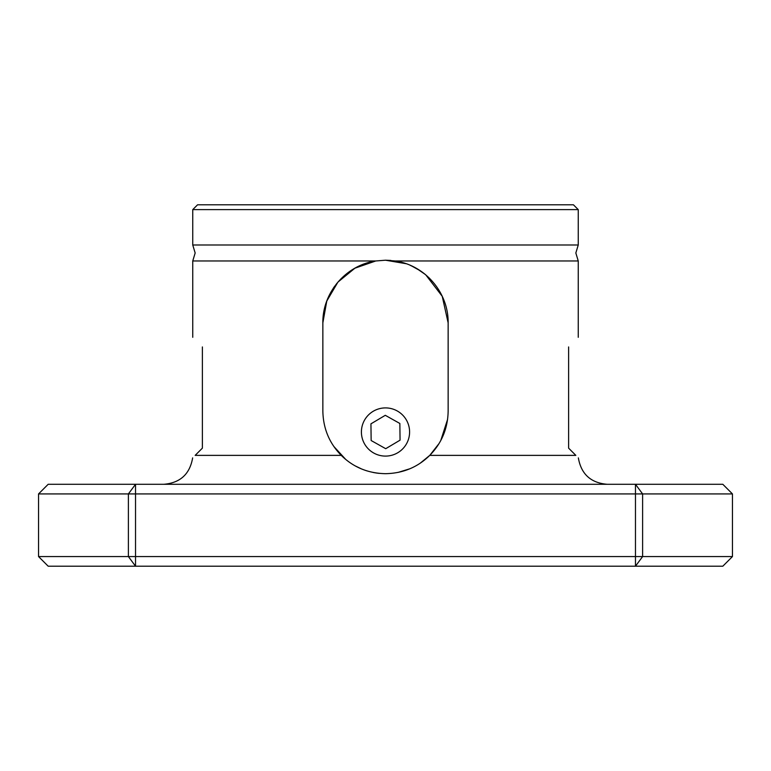 <?xml version="1.0" encoding="UTF-8"?>
<svg xmlns="http://www.w3.org/2000/svg" width="771" height="771" viewBox="0 0 771 771"><rect width="100%" height="100%" fill="white"/><g stroke="black" fill="none" stroke-linecap="round" stroke-linejoin="round"><path stroke-width="1.16" d="M395.244 260.974C425.014 265.243 448.558 292.479 448.144 322.856L448.144 411.039C447.864 428.329 441.735 443.113 429.755 455.372C417.689 467.245 402.944 473.355 385.5 473.683C368.056 473.355 353.301 467.255 341.245 455.372C329.304 443.2 323.174 428.425 322.856 411.039L322.856 322.856C322.432 292.614 345.938 265.205 375.756 260.974L385.5 260.212L395.244 260.974L578.25 260.974L575.841 252.984L578.25 244.995L192.75 244.995L195.159 252.984L192.75 260.974L375.756 260.974L385.5 260.212L406.115 263.701M192.75 209.616L197.569 204.797L573.431 204.797L578.25 209.616L192.75 209.616L192.75 244.995M429.755 455.372L575.841 455.372C579.175 458.706 579.175 458.706 575.841 455.372C579.175 458.706 579.175 458.706 575.841 455.372L568.612 448.144L568.612 346.95C581.411 334.151 581.411 334.151 568.612 346.95M424.773 274.052L422.585 272.365M420.638 270.997L418.865 269.84M445.368 429.476L443.277 435.239M437.514 445.946L430.083 455.044M404.062 470.869L398.038 472.411M410.143 265.263L415.338 267.778M363.951 264.039L361.233 265.108M347.49 273.059L341.09 278.668M337.062 283.14L333.303 288.209M325.632 304.42L327.723 298.656M361.223 468.787L355.662 466.118M202.387 346.95C189.589 334.151 189.589 334.151 202.387 346.95L202.387 448.144L195.159 455.372C191.825 458.706 191.825 458.706 195.159 455.372L341.245 455.372M38.55 493.922L48.188 484.284L722.812 484.284L732.45 493.922L38.55 493.922L38.55 556.566L732.45 556.566L732.45 493.922M732.45 556.566L722.812 566.203L48.188 566.203L38.55 556.566M373.993 472.613L376.672 473.057M379.159 473.365A62.644 62.644 0 0 1 372.991 472.421M367.015 470.898A62.644 62.644 0 0 1 362.852 469.443M323.039 318.038A62.644 62.644 0 0 1 323.184 316.438M326.779 301.037A62.644 62.644 0 0 1 327.665 298.782M333.438 288.017A62.644 62.644 0 0 1 334.518 286.455M411.29 265.764L420.417 270.852M425.284 274.466L429.755 278.514M447.961 318.038L448.144 322.856L442.236 296.305L425.833 274.929M447.585 419.376L440.742 440.578M439.065 443.518L429.784 455.353M429.717 455.41L420.301 463.13M409.632 468.845L398.067 472.411M376.643 473.057L373.145 472.45M345.774 459.477L333.824 446.448M322.856 322.856L326.779 301.047L337.929 282.09L354.891 268.202L375.747 260.974M385.5 260.212L390.83 260.444M396.034 261.099L401.113 262.188M410.172 265.282L415.579 267.913M416.812 268.597L425.216 274.409M364.481 420.224A24.094 24.094 0 0 0 373.723 453.02A24.094 24.094 0 0 0 406.519 443.778A24.094 24.094 0 0 0 397.277 410.982A24.094 24.094 0 0 0 364.481 420.224M371.15 440.53L385.712 448.693L400.062 440.164L399.85 423.472L385.288 415.309L370.938 423.838L371.15 440.53M642.609 493.922L642.609 556.566L635.468 566.203L635.468 484.284L642.609 493.922M128.391 556.566L128.391 493.922L135.532 484.284L135.532 566.203L128.391 556.566M578.356 457.887C581.161 474.107 590.769 482.906 607.163 484.284M192.75 260.974L192.75 337.312M578.25 260.974L578.25 337.312M578.25 209.616L578.25 244.995M192.644 457.887C189.839 474.107 180.231 482.906 163.838 484.284"/></g></svg>
